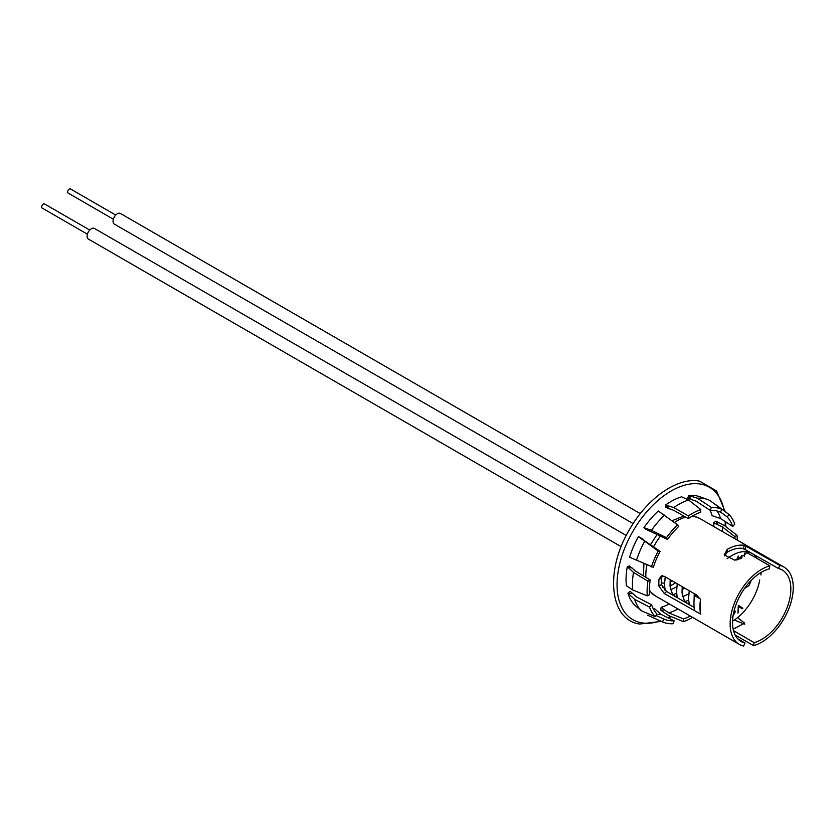 <?xml version="1.0" encoding="UTF-8"?>
<svg xmlns="http://www.w3.org/2000/svg" width="835" height="835" viewBox="0 0 835 835"><rect width="100%" height="100%" fill="white"/><g stroke="black" fill="none" stroke-linecap="round" stroke-linejoin="round"><path stroke-width="1.25" d="M87.393 234.176L42.147 208.051A2.38 1.378 -60 0 1 41.75 206.255A2.38 1.378 -60 0 1 44.526 203.938L89.773 230.063M626.271 535.485L94.459 228.446A6.116 3.528 120 0 0 87.331 234.416A6.116 3.528 120 0 0 88.343 239.05L621.188 546.685M761.04 572.466A41.228 23.808 -60 0 1 760.915 574.981M733.527 630.707L754.162 642.616A41.228 23.808 120 0 0 790.849 588.915A41.228 23.808 120 0 0 782.311 570.044A41.228 23.808 120 0 0 778.397 568.51L779.775 565.441L744.507 545.38A44.631 25.77 120 0 0 727.222 549.409L724.227 554.889L734.863 560.233L745.112 554.544L744.872 552.989L744.392 555.964M737.555 617.639L744.674 623.129L733.715 628.901M744.434 556.193L744.903 553.198L747.492 552.937L769.839 565.838L769.223 568.875A41.228 23.808 120 0 0 732.535 622.576A41.228 23.808 120 0 0 741.073 641.457A41.228 23.808 120 0 0 744.987 642.981L737.796 638.827M662.468 575.732L661.383 578.144A41.228 23.808 120 0 0 661.247 581.421A41.228 23.808 120 0 0 661.383 584.542L666.591 591.504L694.146 607.41M699.626 598.57L696.703 595.031L664.253 576.296L661.289 575.889L658.992 579.26A44.631 25.77 120 0 0 658.846 582.809A44.631 25.77 120 0 0 658.992 586.191L664.253 593.508L698.551 612.932M700.471 603.214A44.631 25.77 120 0 0 700.335 606.763A44.631 25.77 120 0 0 700.335 607.118A44.631 25.77 120 0 0 700.471 610.145M769.839 565.838A44.631 25.77 120 0 0 730.134 623.964A44.631 25.77 120 0 0 739.382 644.401A44.631 25.77 120 0 0 743.609 646.05L744.987 642.981M754.162 642.616L753.546 645.653A44.631 25.77 120 0 0 793.25 587.527A44.631 25.77 120 0 0 784.002 567.101A44.631 25.77 120 0 0 779.775 565.441M753.546 645.653L735.176 635.059M744.726 624.225L734.299 620.061M778.397 568.51L743.192 548.459A41.228 23.808 120 0 0 727.222 552.185L724.571 555.839M744.893 549.169L746.271 546.1M743.192 548.459L744.507 545.38M727.222 552.185L727.222 549.409M757.188 558.531A40.445 23.349 120 0 0 752.116 553.511L746.156 550.067A40.445 23.349 120 0 0 739.894 548.219M694.626 595.679A45.205 26.104 120 0 0 694.626 610.667L700.586 614.101A45.205 26.104 120 0 1 700.586 599.123L694.626 595.679L696.223 594.76M738.338 605.469L742.858 608.214L742.252 608.809L738.86 606.596L737.942 613.109L738.338 605.469M752.116 553.511A40.445 23.349 120 0 0 727.034 558.792M732.566 621.167A40.445 23.349 120 0 0 759.746 579.949M734.476 609.874L735.27 611.836L732.138 617.274M733.078 615.833L734.643 612.149L734.122 610.709M739.894 559.022L741.772 555.411L741.751 558.166M741.167 558.469L741.219 557.529L740.593 558.73M737.973 559.648L737.91 558.124L737.128 559.857M736.553 559.982L738.317 556.037L738.558 559.481M738.422 605.385L742.858 608.214M741.897 607.661L741.334 608.214M738.297 606.273L738.86 606.596M737.994 612.191L738.547 612.504M734.549 611.418L735.27 611.836M113.351 219.198L68.105 193.073A2.38 1.378 -60 0 1 68.105 193.073A2.38 1.378 -60 0 1 68.094 193.062A2.38 1.378 -60 0 1 68.105 190.307A2.38 1.378 -60 0 1 70.484 188.95A2.38 1.378 -60 0 1 70.495 188.95L115.731 215.075M120.449 213.478A6.116 3.528 120 0 0 120.417 213.457A6.116 3.528 120 0 0 114.322 216.975A6.116 3.528 120 0 0 114.28 224.041A6.116 3.528 120 0 0 114.301 224.062A6.116 3.528 120 0 0 114.332 224.072M645.288 528.962L643.931 527.678L651.457 530.361L666.466 537.688L667.489 539.441L645.288 528.962M666.466 537.688A63.731 36.792 120 0 1 677.54 524.818L658.283 510.999A63.731 36.792 120 0 0 643.931 527.678L648.492 530.695M647.25 595.846A63.731 36.792 120 0 1 647.929 581.139L633.514 572.424L627.294 566.673A63.731 36.792 120 0 0 626.407 585.732L632.7 589.938L647.25 595.846L649.526 594.677A60.548 34.955 120 0 1 650.204 579.97L635.8 571.255L629.486 566.005L627.294 566.673L632.492 568.197M651.561 604.738L649.526 607.097L634.621 599.373L627.93 593.226A63.731 36.792 120 0 0 635.195 605.615L641.29 610.75L655.131 616.647L657.166 614.289A60.548 34.955 120 0 1 651.561 604.738L636.656 597.004L630.091 591.243L627.93 593.226L633.107 593.737M653.252 608.705A60.548 34.955 120 0 0 654.483 608.621L661.132 614.445A62.134 35.874 120 0 1 657.03 614.445M664.577 609.988L661.174 607.285L660.652 610.124L664.577 609.988L668.877 612.9A62.134 35.874 120 0 0 677.947 608.934M661.174 607.285A60.548 34.955 120 0 0 669.273 603.924M713.904 526.624A60.548 34.955 120 0 0 713.612 522.804L715.846 521.186L724.571 525.653L737.065 535.36L734.8 536.529L722.296 526.833L713.612 522.804M717.067 511.02A62.134 35.874 120 0 1 720.626 518.587L712.161 515.686A60.548 34.955 120 0 0 709.98 510.258M710.136 510.362A60.548 34.955 120 0 1 720.522 512.199L721.764 509.277L709.76 500.415A65.328 37.721 120 0 0 707.652 499.539L699.438 496.627A63.731 36.792 120 0 0 688.645 495.405L697.392 498.224L711.378 507.44L710.136 510.362L696.139 501.157L687.769 498.307L688.645 495.405L691.495 499.654M688.291 518.598A60.548 34.955 120 0 1 700.69 512.231L700.816 509.538L688.531 499.988L681.6 496.804A63.731 36.792 120 0 0 665.537 505.05L673.772 507.565L688.416 515.905L688.291 518.598L673.647 510.268L665.819 507.471L665.537 505.05L669.273 508.943M660.088 551.361L658.189 551.027L638.41 536.571A63.731 36.792 120 0 0 629.611 557.206L653.304 567.289A60.548 34.955 120 0 1 660.088 551.361L638.41 536.571L643.18 539.253M658.189 551.027A63.731 36.792 120 0 0 651.394 566.944M644.505 541.56A65.328 37.721 120 0 0 636.427 560.515M677.54 524.818L678.573 526.572A60.548 34.955 120 0 0 667.489 539.441M664.639 515.049A65.328 37.721 120 0 0 651.457 530.361M700.816 509.538A63.731 36.792 120 0 0 688.416 515.905M688.531 499.988A65.328 37.721 120 0 0 673.772 507.565M721.764 509.277A63.731 36.792 120 0 0 711.378 507.44M707.652 499.539A65.328 37.721 120 0 0 697.392 498.224M720.626 518.587L732.754 526.467A60.548 34.955 120 0 0 727.149 516.917L720.574 512.074M715.992 504.851L729.185 514.558A63.731 36.792 120 0 1 734.79 524.109L732.754 526.467M729.185 514.558L727.149 516.917M722.578 531.624A62.134 35.874 120 0 0 722.296 526.833M734.936 538.763A60.548 34.955 120 0 0 734.8 536.529M737.221 540.088A63.731 36.792 120 0 0 737.065 535.36M715.846 521.186L717.651 524.453M668.877 612.9L683.625 618.975A60.548 34.955 120 0 0 690.305 616.063M692.591 617.389A63.731 36.792 120 0 1 683.5 621.668L683.625 618.975M683.5 621.668L668.751 615.614L660.652 610.124M656.08 615.541L663.794 619.006A60.548 34.955 120 0 0 674.189 620.843L661.132 614.445M674.189 620.843L672.937 623.766A63.731 36.792 120 0 1 662.552 621.929L663.794 619.006M662.552 621.929L647.511 615.176A65.328 37.721 120 0 0 647.96 615.385L656.247 619.1M649.526 607.097A63.731 36.792 120 0 0 655.131 616.647M634.621 599.373A65.328 37.721 120 0 0 641.29 610.75M647.929 581.139L650.204 579.97M633.514 572.424A65.328 37.721 120 0 0 632.7 589.938M662.499 587.516A35.79 20.666 120 0 0 664.66 587.339M669.983 585.836A35.79 20.666 120 0 0 675.546 582.82M692.643 515.894L699.688 518.42A44.631 25.77 120 0 0 691.881 516.333M685.692 517.115A44.631 25.77 120 0 0 674.45 522.48M660.495 536.028A44.631 25.77 120 0 0 653.586 546.862M646.937 565.034A44.631 25.77 120 0 0 645.82 575.284A44.631 25.77 120 0 0 645.872 577.35M649.348 589.99A44.631 25.77 120 0 0 655.058 595.72L739.382 644.401M661.278 582.84A30.926 17.859 120 0 0 664.514 583.06M670.025 581.807A30.926 17.859 120 0 0 672.144 580.857M664.253 593.508L666.591 591.504M658.992 586.191L661.383 584.542M658.992 579.26L661.383 578.144M660.266 620.906A76.476 44.151 -60 0 1 641.551 622.816A76.476 44.151 -60 0 1 625.853 545.443A76.476 44.151 -60 0 1 700.711 484.112A76.476 44.151 -60 0 1 724.216 510.895M725.208 521.562A76.476 44.151 -60 0 1 725.104 526.071M670.432 616.303A76.476 44.151 -60 0 1 667.791 617.712M664.357 589.792L665.077 589.99M670.609 589.75L676.757 586.953M688.771 593.894L682.623 596.691M677.101 596.931L674.951 596.096L672.3 593.57L670.004 586.087L670.244 579.751M689.115 603.872L686.975 603.037L684.314 600.511L682.018 593.027L682.258 586.692M665.203 590.543L664.503 584.792L665.213 576.849M677.269 597.662L676.527 591.733L677.237 583.79M689.282 604.603L688.541 598.674L689.251 590.731M744.496 549.263L743.432 548.522M694.073 600.386L694.271 593.633M684.47 587.965L681.965 589.969M676.59 593.257L673.156 594.656M688.614 600.198L685.18 601.597M643.451 575.889L643.921 563.74M650.496 544.723L657.155 534.39M672.102 520.696L683.781 516.03M699.688 518.42L784.002 567.101M649.348 590.877L655.058 595.72M751.302 580.283L748.922 585.659L744.528 588.445M633.128 523.597L114.301 224.062M640.288 513.608L120.417 213.457M725.124 511.573L716.597 491.011L699.573 481.148C677.582 476.722 647 498.38 629.35 529.797C604.864 570.566 609.341 619.904 639.673 624.037L661.32 621.376M668.532 618.077L671.163 616.606M725.657 526.499L725.824 521.969"/></g></svg>
